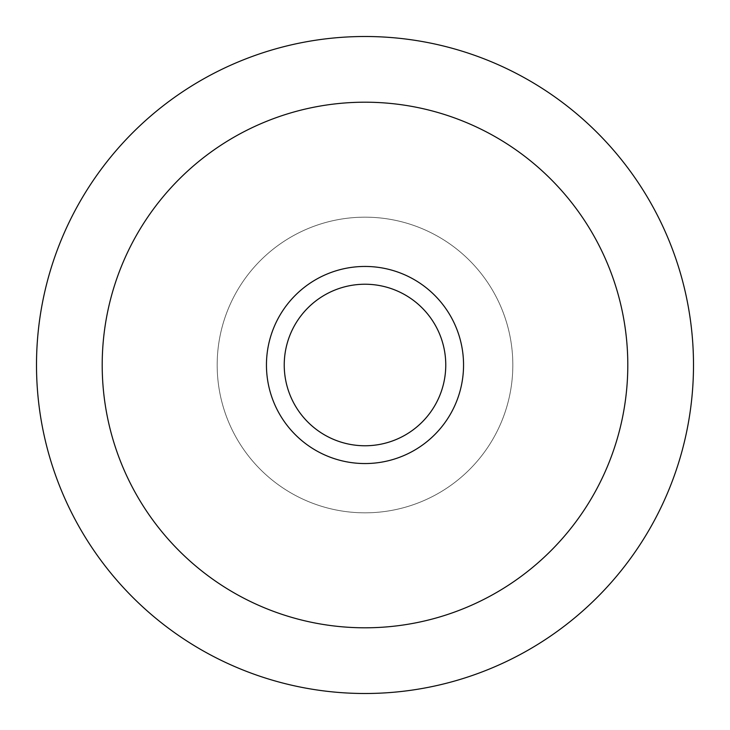 <?xml version="1.0" encoding="UTF-8"?>
<svg xmlns="http://www.w3.org/2000/svg" width="730" height="730" viewBox="0 0 730 730"><rect width="100%" height="100%" fill="white"/><g stroke="black" fill="none" stroke-linecap="round" stroke-linejoin="round"><path stroke-width="0.55" stroke-dasharray="3.65 2.74" d="M36.5 365A328.5 328.5 0 0 1 365 36.5A328.5 328.5 0 0 1 693.5 365A328.5 328.5 0 0 1 365 693.5A328.5 328.5 0 0 1 36.5 365M627.8 365A262.8 262.8 0 0 0 365 102.2A262.8 262.8 0 0 0 102.2 365A262.8 262.8 0 0 1 365 102.2A262.8 262.8 0 0 1 627.8 365A262.8 262.8 0 0 0 365 102.2A262.8 262.8 0 0 0 102.2 365A262.8 262.8 0 0 0 365 627.8A262.8 262.8 0 0 0 627.8 365A262.8 262.8 0 0 1 365 627.8A262.8 262.8 0 0 1 102.2 365A262.8 262.8 0 0 0 365 627.8A262.8 262.8 0 0 0 627.8 365A262.8 262.8 0 0 0 365 102.2A262.8 262.8 0 0 0 102.2 365A262.8 262.8 0 0 1 365 102.2A262.8 262.8 0 0 1 627.8 365A262.8 262.8 0 0 1 365 627.8A262.8 262.8 0 0 1 102.2 365A262.8 262.8 0 0 0 365 627.8A262.8 262.8 0 0 0 627.8 365A262.8 262.8 0 0 1 365 627.8A262.8 262.8 0 0 1 102.2 365A262.8 262.8 0 0 1 365 102.2A262.8 262.8 0 0 1 627.8 365M217.175 365A147.825 147.825 0 0 1 365 217.175A147.825 147.825 0 0 1 512.825 365A147.825 147.825 0 0 1 365 512.825A147.825 147.825 0 0 1 217.175 365A147.825 147.825 0 0 1 365 217.175A147.825 147.825 0 0 1 512.825 365A147.825 147.825 0 0 1 365 512.825A147.825 147.825 0 0 1 217.175 365A147.825 147.825 0 0 1 365 217.175A147.825 147.825 0 0 1 512.825 365A147.825 147.825 0 0 0 365 217.175A147.825 147.825 0 0 0 217.175 365A147.825 147.825 0 0 0 365 512.825A147.825 147.825 0 0 0 512.825 365A147.825 147.825 0 0 1 365 512.825A147.825 147.825 0 0 1 217.175 365M463.55 365A98.55 98.55 0 0 0 365 266.45A98.55 98.55 0 0 0 266.45 365A98.55 98.55 0 0 0 365 463.55A98.55 98.55 0 0 0 463.55 365A98.55 98.55 0 0 0 365 266.45A98.55 98.55 0 0 0 266.45 365A98.55 98.55 0 0 0 365 463.55A98.55 98.55 0 0 0 463.55 365A98.55 98.55 0 0 1 365 463.55A98.55 98.55 0 0 1 266.45 365A98.55 98.55 0 0 1 365 266.45A98.55 98.55 0 0 1 463.55 365M284.235 365A80.774 80.774 0 0 1 365 284.235A80.774 80.774 0 0 1 445.774 365A80.774 80.774 0 0 1 365 445.765A80.774 80.774 0 0 1 284.235 365A80.774 80.774 0 0 1 365 284.235A80.774 80.774 0 0 1 445.774 365A80.774 80.774 0 0 1 365 445.765A80.774 80.774 0 0 1 284.235 365A80.774 80.774 0 0 1 365 284.235A80.774 80.774 0 0 1 445.774 365A80.774 80.774 0 0 1 365 445.765A80.774 80.774 0 0 1 284.235 365A80.774 80.774 0 0 1 365 284.235A80.774 80.774 0 0 1 445.774 365A80.774 80.774 0 0 1 365 445.765A80.774 80.774 0 0 1 284.235 365"/><path stroke-width="1.09" d="M693.5 365A328.5 328.5 0 0 0 365 36.5A328.5 328.5 0 0 0 36.5 365A328.5 328.5 0 0 0 365 693.5A328.5 328.5 0 0 0 693.5 365M102.2 365A262.8 262.8 0 0 1 365 102.2A262.8 262.8 0 0 1 627.8 365A262.8 262.8 0 0 1 365 627.8A262.8 262.8 0 0 1 102.2 365A262.8 262.8 0 0 0 365 627.8A262.8 262.8 0 0 0 627.8 365A262.8 262.8 0 0 0 365 102.2A262.8 262.8 0 0 0 102.2 365M445.765 365A80.774 80.774 0 0 1 365 445.765A80.774 80.774 0 0 1 284.235 365A80.774 80.774 0 0 1 365 284.235A80.774 80.774 0 0 1 445.765 365M463.55 365A98.55 98.55 0 0 1 365 463.55A98.55 98.55 0 0 1 266.45 365A98.55 98.55 0 0 1 365 266.45A98.55 98.55 0 0 1 463.55 365"/></g></svg>
